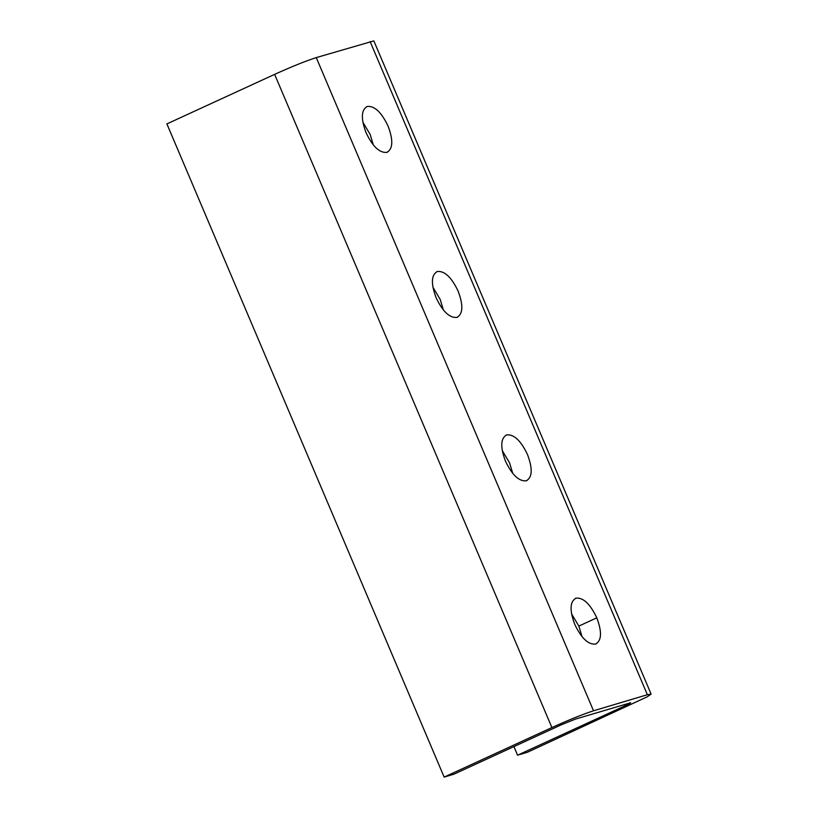 <?xml version="1.0" encoding="UTF-8"?>
<svg xmlns="http://www.w3.org/2000/svg" width="818" height="818" viewBox="0 0 818 818"><rect width="100%" height="100%" fill="white"/><g stroke="black" fill="none" stroke-linecap="round" stroke-linejoin="round"><path stroke-width="1.23" d="M595.535 644.073C588.265 644.768 581.342 638.204 574.768 624.4C569.461 610.218 569.88 601.465 576.036 598.142C583.306 597.457 590.228 604.021 596.803 617.825C602.109 632.007 601.69 640.76 595.535 644.073L596.24 643.807M582.017 636.578L578.847 626.087L571.588 613.899M575.33 598.408L576.036 598.142M526.23 480.81C518.96 481.495 512.037 474.941 505.463 461.127C500.156 446.945 500.575 438.192 506.731 434.879C514.011 434.194 520.933 440.749 527.498 454.563C532.815 468.745 532.385 477.497 526.23 480.81L526.935 480.544M512.722 473.315L509.542 462.814L502.293 450.636M506.035 435.145L506.731 434.879M456.873 317.415C449.603 318.1 442.681 311.546 436.106 297.732C430.8 283.549 431.219 274.807 437.374 271.484C444.655 270.799 451.567 277.353 458.141 291.167C463.448 305.349 463.029 314.102 456.873 317.415L457.579 317.149M443.366 309.92L440.186 299.419L432.937 287.241M436.679 271.75L437.374 271.484M386.822 152.383C379.552 153.068 372.63 146.514 366.055 132.71C360.748 118.518 361.167 109.776 367.323 106.452C374.603 105.767 381.515 112.322 388.09 126.136C393.397 140.318 392.977 149.07 386.822 152.383L387.527 152.117M373.315 144.888L370.135 134.387L362.885 122.209M366.628 106.718L367.323 106.452M629.41 702.989C631.874 702.335 630.514 703.224 625.32 705.658L517.579 755.198L527.375 752.274L647.13 696.854L651.108 694.093L647.365 694.727L593.52 710.791C583.029 714.165 569.154 719.758 551.894 727.56L444.154 777.1L453.949 774.176L561.69 724.636L575.565 719.053L630.658 702.774M517.579 755.198L513.929 746.599M651.108 694.093L373.846 40.9L316.259 57.597C305.768 60.972 291.893 66.565 274.633 74.366L166.892 123.907L444.154 777.1M578.847 626.087L596.803 617.825M625.32 705.658L624.778 704.37M647.365 694.727L370.104 41.534M593.52 710.791L316.259 57.597M551.894 727.56L274.633 74.366"/></g></svg>
